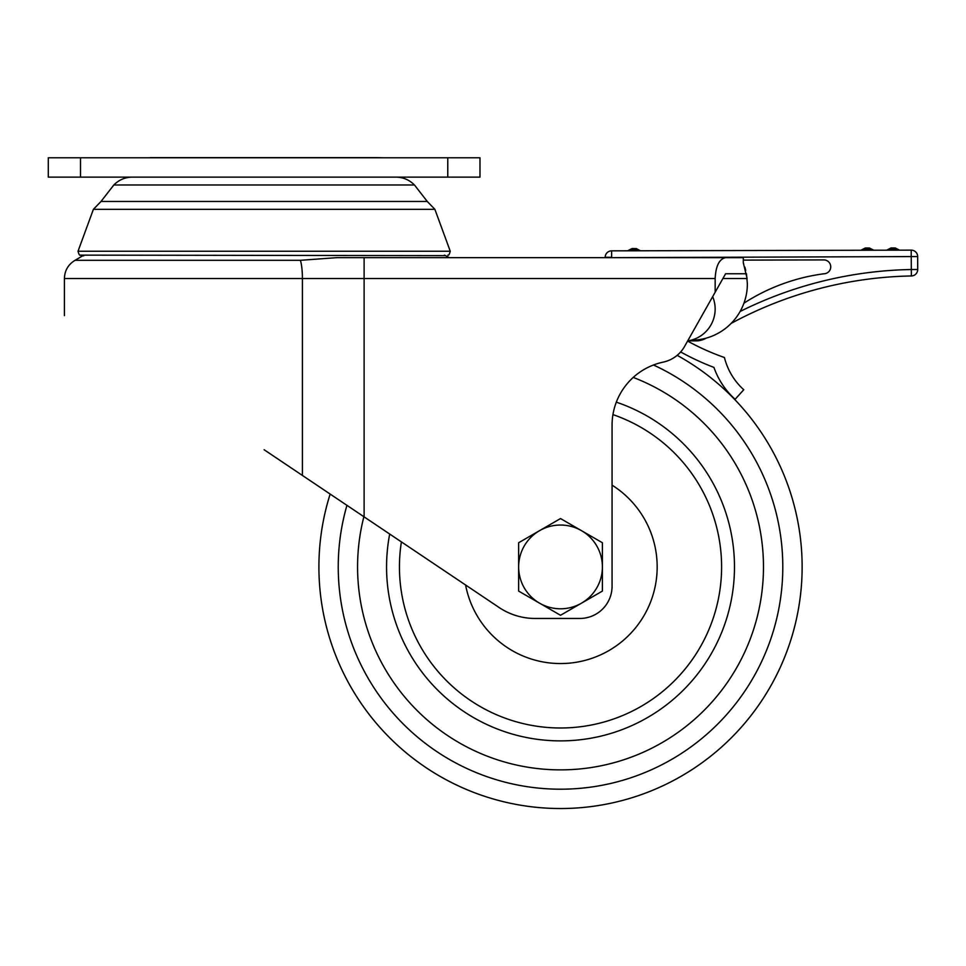 <?xml version="1.0" encoding="UTF-8"?>
<svg xmlns="http://www.w3.org/2000/svg" width="966" height="966" viewBox="0 0 966 966"><rect width="100%" height="100%" fill="white"/><g stroke="black" fill="none" stroke-linecap="round" stroke-linejoin="round"><path stroke-width="1.45" d="M479.981 177.116L48.3 177.116L48.3 157.784L479.981 157.784L479.981 177.116M722.906 278.51L747.116 278.51L743.301 262.788L743.301 257.656L336.784 257.656L300.366 260.313L75.058 260.313C68.224 264.467 64.674 270.528 64.408 278.51L715.154 278.51L715.154 292.239L684.568 346.444A32.216 32.216 0 0 1 663.171 362.129A64.432 64.432 0 0 0 612.07 425.173L612.07 586.241A32.216 32.216 0 0 1 579.854 618.457L535.043 618.457A64.432 64.432 0 0 1 499.132 607.517L264.141 449.745M691.016 340.225A56.402 56.402 0 0 0 747.37 283.823L746.464 273.752L725.587 273.752L715.154 292.239M725.587 257.656C719.296 258.973 715.818 265.928 715.154 278.51M745.74 270.347L744.81 267.039M743.651 263.682L743.301 262.788M445.567 255.64L80.468 255.133C79.671 255.712 78.862 254.408 78.029 251.232L450.253 251.232L434.881 209.332L93.4 209.332L101.007 201.459L427.274 201.459L414.45 184.977L113.831 184.977L101.007 201.459M359.702 537.555A202.957 202.957 0 0 1 363.88 516.713A202.957 202.957 0 0 0 357.649 561.258A202.957 202.957 0 0 1 359.702 537.555M763.394 572.572A202.957 202.957 0 0 1 531.155 767.741A202.957 202.957 0 0 0 763.394 572.572A202.957 202.957 0 0 1 554.87 769.793A202.957 202.957 0 0 1 363.88 516.713A202.957 202.957 0 0 0 554.87 769.793A202.957 202.957 0 0 0 633.225 377.428A202.957 202.957 0 0 1 763.394 572.572M388.392 541.745A173.965 173.965 0 0 1 389.696 534.041A173.965 173.965 0 0 0 555.679 740.813A173.965 173.965 0 0 0 734.414 571.763A173.965 173.965 0 0 1 732.651 592.086M616.32 402.146A173.965 173.965 0 0 1 734.414 571.763M677.166 355.331A241.609 241.609 0 0 1 553.796 808.433A241.609 241.609 0 0 1 330.155 494.061M401.397 541.902A161.081 161.081 0 0 0 699.843 647.763A161.081 161.081 0 0 0 612.939 414.607M560.521 518.561L518.645 542.735L518.645 591.095L560.521 615.27L602.398 591.095L602.398 542.735L560.521 518.561M539.583 603.182A41.876 41.876 0 0 1 539.583 530.648A41.876 41.876 0 0 1 602.398 566.921A41.876 41.876 0 0 1 539.583 603.182M743.953 303.167A194.13 194.13 0 0 1 823.817 273.789A6.943 6.943 0 0 0 830.736 266.833A6.943 6.943 0 0 0 823.781 259.914L743.301 260.108M605.187 257.656L605.187 257.306A6.448 6.448 0 0 1 611.611 250.846L911.216 250.134A6.448 6.448 0 0 1 917.664 256.57L917.7 269.502A6.448 6.448 0 0 1 911.373 275.962A393.754 393.754 0 0 0 731.165 323.393A393.754 393.754 0 0 1 911.373 275.962L911.228 256.582L611.623 257.656M627.61 250.81L632.054 248.552L636.328 248.6L640.494 250.786L632.525 249.651L628.54 250.81M886.631 250.194L891.075 247.924L895.349 247.984L899.515 250.17L891.546 249.035L887.561 250.194M860.851 250.254L865.307 247.996L869.569 248.045L873.735 250.23L865.778 249.095L861.781 250.254M696.329 339.972L696.329 340.853A19.332 19.332 0 0 0 706.146 338.148A19.332 19.332 0 0 1 696.329 340.853L687.913 340.877M917.7 269.502A6.448 6.448 0 0 1 911.373 275.962A6.448 6.448 0 0 0 917.7 269.502L911.252 269.514A400.19 400.19 0 0 0 740.125 311.475M713.946 367.406A256.787 256.787 0 0 1 680.644 351.95A256.787 256.787 0 0 0 713.946 367.406A77.316 77.316 0 0 0 735.114 399.296L743.76 389.733A64.432 64.432 0 0 1 724.428 357.517A243.903 243.903 0 0 1 687.599 341.07M712.667 296.634A32.216 32.216 0 0 1 687.683 340.901M150.116 157.651L378.165 157.651L145.069 157.784M447.765 177.116L447.765 157.784M80.516 157.784L80.516 177.116M300.366 260.313A20.854 3.997 90 0 1 302.406 278.51L302.406 475.429M364.11 257.656L364.11 516.87M346.939 505.339A222.289 222.289 0 0 0 554.327 789.113A222.289 222.289 0 0 0 653.463 364.991M802.046 573.647A241.609 241.609 0 0 1 553.796 808.433A241.609 241.609 0 0 1 318.997 560.183M465.588 584.998A96.648 96.648 0 0 0 643.211 616.948A96.648 96.648 0 0 0 612.07 485.161M605.187 257.306L611.623 257.294L611.611 250.846M911.216 250.134L911.228 256.582L917.664 256.57M635.797 249.663L636.328 248.6M632.525 249.651L632.054 248.552M869.038 249.107L869.569 248.045M865.778 249.095L865.307 247.996M894.818 249.047L895.349 247.984M891.546 249.035L891.075 247.924M378.165 157.651L383.212 157.784M444.493 255.133L449.299 257.656M64.408 315.64L64.408 278.51M83.788 255.133L75.058 260.313M447.813 255.133C448.61 255.712 449.419 254.408 450.253 251.232M83.692 255.857L80.468 255.133M78.029 251.232L93.4 209.332M414.45 184.977C409.33 179.845 403.16 177.225 395.915 177.116M113.831 184.977C118.951 179.845 125.121 177.225 132.366 177.116M434.881 209.332L427.274 201.459"/></g></svg>
